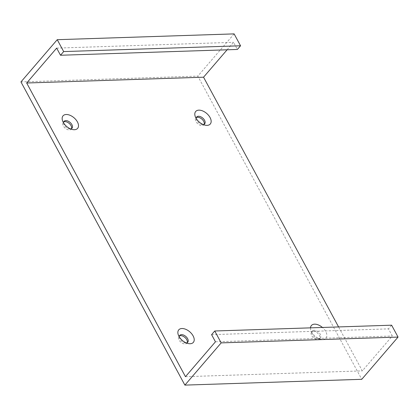 <?xml version="1.0" encoding="UTF-8"?>
<svg xmlns="http://www.w3.org/2000/svg" width="419" height="419" viewBox="0 0 419 419"><rect width="100%" height="100%" fill="white"/><g stroke="black" fill="none" stroke-linecap="round" stroke-linejoin="round"><path stroke-width="0.31" stroke-dasharray="2.1 1.57" d="M234.116 33.887L197.826 76.117L361.759 379.31M20.95 81.92L197.826 76.117M391.624 325.191L388.465 328.863L392.32 335.996L362.341 370.883L338.578 326.93M227.108 49.788L233.53 42.314L237.39 49.452M56.659 48.117L233.53 42.314M204.153 124.275A5.258 3.116 -139.3 0 1 203.812 124.857A5.258 3.116 -139.3 0 1 197.789 123.794A5.258 3.116 -139.3 0 1 195.835 118.001A5.258 3.116 -139.3 0 1 196.359 117.577M313.292 331.288A5.258 3.116 -139.3 0 1 318.618 334.147A5.258 3.116 -139.3 0 1 319.529 338.877A5.258 3.116 -139.3 0 1 313.512 337.808A5.258 3.116 -139.3 0 1 311.553 332.021A5.258 3.116 -139.3 0 1 313.292 331.288M71.497 128.628A5.258 3.116 -139.3 0 1 71.157 129.209A5.258 3.116 -139.3 0 1 65.139 128.146A5.258 3.116 -139.3 0 1 63.18 122.353A5.258 3.116 -139.3 0 1 63.704 121.929M187.214 342.642A5.258 3.116 -139.3 0 1 186.874 343.229A5.258 3.116 -139.3 0 1 180.856 342.161A5.258 3.116 -139.3 0 1 178.897 336.373A5.258 3.116 -139.3 0 1 179.421 335.944M211.59 334.666L388.465 328.863M215.45 341.799L392.32 335.996M185.47 376.686L362.341 370.883M310.521 327.852A9.616 5.698 40.7 0 0 311.024 330.706A9.616 5.698 40.7 0 0 320.907 339.201A9.616 5.698 40.7 0 0 326.841 336.043A9.616 5.698 40.7 0 0 322.415 327.459M196.218 118.535A5.258 3.116 40.7 0 0 196.495 119.834A5.258 3.116 40.7 0 0 201.9 124.48A5.258 3.116 40.7 0 0 203.225 124.558M314.161 330.277A5.258 3.116 40.7 0 0 312.422 331.01A5.258 3.116 40.7 0 0 312.213 333.854A5.258 3.116 40.7 0 0 317.618 338.5A5.258 3.116 40.7 0 0 320.399 337.866A5.258 3.116 40.7 0 0 319.482 333.142A5.258 3.116 40.7 0 0 314.161 330.277M63.562 122.887A5.258 3.116 40.7 0 0 63.84 124.186A5.258 3.116 40.7 0 0 69.245 128.832A5.258 3.116 40.7 0 0 70.57 128.911M179.28 336.902A5.258 3.116 40.7 0 0 179.557 338.206A5.258 3.116 40.7 0 0 184.962 342.852A5.258 3.116 40.7 0 0 186.293 342.931M196.7 116.99L195.835 118.001M204.676 123.846L203.812 124.857M312.422 331.01L311.553 332.021M320.399 337.866L319.529 338.877M64.044 121.342L63.18 122.353M72.026 128.198L71.157 129.209M179.767 335.362L178.897 336.373M187.743 342.218L186.874 343.229M317.618 338.5L320.907 339.201M312.213 333.854L311.024 330.706M201.9 124.48L205.19 125.181M196.495 119.834L195.306 116.692M184.962 342.852L188.251 343.554M179.557 338.206L178.368 335.059M69.245 128.832L72.534 129.534M63.84 124.186L62.651 121.044"/><path stroke-width="0.63" d="M60.514 55.256L63.672 51.579L240.543 45.776L234.116 33.887L57.241 39.69L20.95 81.92L184.884 385.113L221.174 342.883L214.748 330.994L211.59 334.666L215.45 341.799L185.47 376.686L26.68 83.004L56.659 48.117L60.514 55.256L237.39 49.452L240.543 45.776M63.672 51.579L57.241 39.69M184.884 385.113L361.759 379.31L398.05 337.08L391.624 325.191L214.748 330.994M338.578 326.93L203.55 77.201L227.108 49.788M196.359 117.577A5.258 3.116 -139.3 0 1 197.574 117.268A5.258 3.116 -139.3 0 1 202.529 119.714A5.258 3.116 -139.3 0 1 204.153 124.275M63.704 121.929A5.258 3.116 -139.3 0 1 64.919 121.62A5.258 3.116 -139.3 0 1 69.873 124.066A5.258 3.116 -139.3 0 1 71.497 128.628M179.421 335.944A5.258 3.116 -139.3 0 1 180.636 335.64A5.258 3.116 -139.3 0 1 185.596 338.086A5.258 3.116 -139.3 0 1 187.214 342.642M221.174 342.883L398.05 337.08M26.68 83.004L203.55 77.201M322.415 327.459A9.616 5.698 40.7 0 0 314.58 324.165A9.616 5.698 40.7 0 0 310.521 327.852M198.863 110.15A9.616 5.698 40.7 0 0 195.306 116.692A9.616 5.698 40.7 0 0 205.19 125.181A9.616 5.698 40.7 0 0 210.516 118.488A9.616 5.698 40.7 0 0 198.863 110.15M181.93 328.517A9.616 5.698 40.7 0 0 178.368 335.059A9.616 5.698 40.7 0 0 188.251 343.554A9.616 5.698 40.7 0 0 193.578 336.86A9.616 5.698 40.7 0 0 181.93 328.517M66.207 114.502A9.616 5.698 40.7 0 0 62.651 121.044A9.616 5.698 40.7 0 0 72.534 129.534A9.616 5.698 40.7 0 0 77.861 122.84A9.616 5.698 40.7 0 0 66.207 114.502M203.225 124.558A5.258 3.116 40.7 0 0 204.676 123.846A5.258 3.116 40.7 0 0 203.765 119.122A5.258 3.116 40.7 0 0 198.438 116.257A5.258 3.116 40.7 0 0 196.7 116.99A5.258 3.116 40.7 0 0 196.218 118.535M70.57 128.911A5.258 3.116 40.7 0 0 72.026 128.198A5.258 3.116 40.7 0 0 71.11 123.474A5.258 3.116 40.7 0 0 65.783 120.609A5.258 3.116 40.7 0 0 64.044 121.342A5.258 3.116 40.7 0 0 63.562 122.887M186.293 342.931A5.258 3.116 40.7 0 0 187.743 342.218A5.258 3.116 40.7 0 0 186.827 337.494A5.258 3.116 40.7 0 0 181.506 334.629A5.258 3.116 40.7 0 0 179.767 335.362A5.258 3.116 40.7 0 0 179.28 336.902"/></g></svg>

